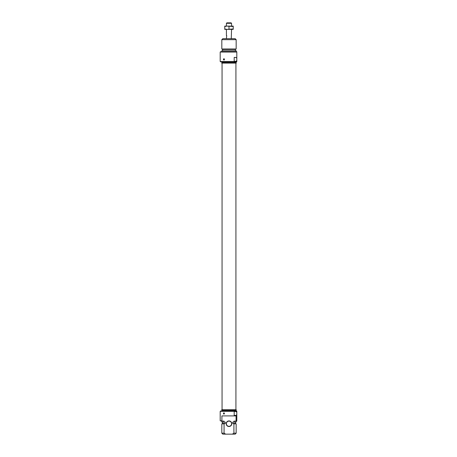 <?xml version="1.0" encoding="UTF-8"?>
<svg xmlns="http://www.w3.org/2000/svg" width="457" height="457" viewBox="0 0 457 457"><rect width="100%" height="100%" fill="white"/><g stroke="black" fill="none" stroke-linecap="round" stroke-linejoin="round"><path stroke-width="0.69" d="M224.101 414.082A0.651 0.531 90 0 1 224.101 412.837M223.941 414.111C223.267 413.676 223.267 413.242 223.941 412.808L224.49 413.471L223.941 414.111M235.663 421.12L233.91 421.12L233.91 422.097L232.733 422.097L232.733 423.399L233.91 423.833L233.91 433.173L232.327 434.15L225.649 434.15L224.067 433.173L224.067 423.833L225.244 423.399L225.244 422.097L224.067 422.097L224.067 421.12L222.313 421.12A49.476 49.476 -141.6 0 1 221.902 420.794L221.902 415.904L236.075 415.904L236.075 420.794A49.476 49.476 0 0 1 235.663 421.12L236.806 421.12L236.806 414.705L235.823 415.419L234.201 415.419L234.201 411.506L235.823 411.506L236.806 412.22L236.806 411.02L220.52 411.02L220.194 411.346L236.806 411.346M221.902 420.794L220.194 420.794L220.194 411.346M236.806 420.794L236.075 420.794M228.991 426.524A2.799 2.799 0 0 0 231.413 422.325A2.799 2.799 0 0 0 226.563 422.325A2.799 2.799 0 0 0 228.991 426.524M228.991 426.33A2.605 2.605 0 0 1 226.381 423.725A2.605 2.605 0 0 1 228.991 421.12A2.605 2.605 0 0 1 231.596 423.725A2.605 2.605 0 0 1 228.991 426.33M236.806 412.22L236.806 414.705M233.91 422.097L236.155 422.097L236.155 421.12M232.733 423.399L235.406 423.399L235.406 422.097M233.91 423.833L236.155 423.833L235.406 423.399M232.327 434.15L235.178 434.15L236.155 433.173L233.91 433.173M220.194 420.794L222.313 421.12M224.067 433.173L221.822 433.173L221.822 423.833L224.067 423.833M221.822 433.173L222.799 434.15L225.649 434.15M221.754 409.746L236.223 409.746L236.223 410.237L221.754 410.237L221.754 409.746M234.789 411.02L234.789 410.237M221.822 423.833L222.57 423.399L225.244 423.399M221.822 421.12L221.822 422.097L224.067 422.097M231.596 38.685L226.381 38.685M231.562 23.307L231.105 22.85L226.872 22.85L226.415 23.307L231.562 23.307L231.562 26.106M226.415 29.368L226.415 35.555L226.706 35.555L226.415 38.491M231.562 38.491L231.271 38.165L231.562 29.368M236.223 63.089L221.754 63.089L221.754 62.598L236.223 62.598L236.223 63.089M234.789 61.815L234.789 62.598M236.806 61.489L220.194 61.489L220.52 61.815L236.806 61.815L236.806 60.615L235.823 61.329L234.201 61.329L234.201 57.416L235.823 57.416L236.806 58.13L236.806 60.615M236.806 52.041L236.806 51.715L220.52 51.715L220.194 52.041L236.806 52.041L236.806 58.13M221.822 51.715L221.822 50.738L236.155 50.738L236.155 51.715M222.57 50.738L222.57 49.436L235.406 49.436L235.406 50.738M235.406 49.436L236.155 49.002L221.822 49.002L222.57 49.436M236.155 39.662L235.178 38.685L222.799 38.685L221.822 39.662L236.155 39.662L236.155 49.002M223.941 60.027C223.267 59.593 223.267 59.159 223.941 58.719C224.644 59.159 224.644 59.593 223.941 60.027M224.079 60.004A0.651 0.531 90 0 1 224.079 58.742M231.105 29.368L224.753 29.368L224.753 28.985L226.872 29.368L233.224 28.985L233.224 29.368L231.105 29.368M231.105 26.106L233.224 26.106L233.224 26.489L226.872 26.106L231.105 26.106M224.753 26.106L226.872 26.106L224.753 26.489L224.753 26.106M224.753 28.985L224.753 26.489M228.991 28.985L228.991 26.489M233.224 28.985L233.224 26.489M223.764 413.225A0.777 0.777 0 0 0 223.759 413.688M236.155 433.173L236.155 423.833M223.187 411.02L223.187 410.237M222.57 423.399L222.57 422.097M222.056 63.089L222.056 409.746M235.921 63.089L235.921 409.746M226.415 23.307L226.415 26.106M223.187 61.815L223.187 62.598M221.822 39.662L221.822 49.002M220.194 61.489L220.194 52.041M223.724 59.124A0.777 0.777 0 0 0 223.724 59.627"/></g></svg>
